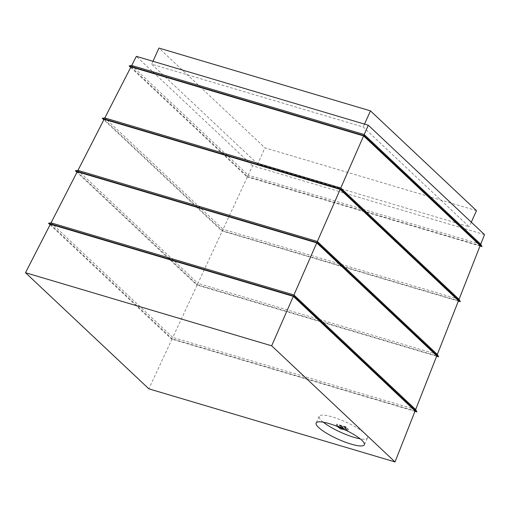 <?xml version="1.0" encoding="UTF-8"?>
<svg xmlns="http://www.w3.org/2000/svg" width="510" height="510" viewBox="0 0 510 510"><rect width="100%" height="100%" fill="white"/><g stroke="black" fill="none" stroke-linecap="round" stroke-linejoin="round"><path stroke-width="0.38" stroke-dasharray="2.55 1.91" d="M343.727 429.394L344.333 428.049C344.346 429.331 338.417 426.558 336.753 424.097L346.029 426.851L348.349 429.318L344.333 428.049L343.765 429.637M323.346 422.21A26.443 5.725 24.3 0 1 319.19 416.287A26.443 5.725 24.3 0 1 332.443 416.957A26.443 5.725 24.3 0 1 357 427.858A26.443 5.725 24.3 0 1 367.391 438.052A26.443 5.725 24.3 0 1 360.2 438.849M130.987 66.848L247.56 176.575L223.068 229.258L104.811 117.937M247.56 176.575L480.165 245.648M459.038 299.325L223.068 229.258L221.799 230.877L103.836 119.837M104.11 119.302L222.417 230.66L197.925 283.337L77.934 170.391M222.417 230.66L458.477 300.753M437.35 354.431L197.925 283.337L196.656 284.956L76.959 172.284M77.233 171.749L197.274 284.739L172.782 337.416L51.057 222.844M197.274 284.739L436.783 355.859M415.663 409.543L172.782 337.416L171.513 339.035L50.082 224.738M414.955 411.328L171.513 339.035M50.362 224.202L172.125 338.818L415.095 410.971M172.125 338.818L148.869 388.843M436.643 356.216L196.656 284.956M458.331 301.11L221.799 230.877M480.726 244.22L248.211 175.179L246.942 176.791L130.713 67.384M480.025 246.005L246.942 176.791M484.5 234.625L252.59 165.763L248.211 175.179L131.682 65.49M476.487 210.655L264.958 147.849L158.948 48.061M257.671 163.978L151.661 64.19L363.19 127.003L469.2 226.791L257.671 163.978L264.958 147.849M152.968 61.289L151.661 64.19M364.503 124.102L363.19 127.003M471.285 222.181L469.2 226.791M252.59 165.763L136.361 56.361M345.544 427.106L342.765 426.277L347.061 428.7L345.544 427.106L344.938 428.445L342.153 427.622L342.765 426.277M341.662 425.952L338.474 425.002L343.268 427.68L341.662 425.952L341.056 427.291L337.862 426.347L338.474 425.002M337.123 426.36L336.147 425.442L336.753 424.097M336.147 425.442L345.423 428.196L346.029 426.851M337.862 426.347L338.436 426.883M342.408 428.585L341.056 427.291M345.423 428.196L347.737 430.663L346.934 430.733M342.153 427.622L344.581 429.586M344.728 429.656L346.456 430.045L344.938 428.445M345.06 430.102L345.665 428.757M319.19 416.287L316.155 423.007M367.391 438.052L364.357 444.771M343.268 427.68L342.663 429.025M348.349 429.318L347.737 430.663M347.061 428.7L346.456 430.045"/><path stroke-width="0.76" d="M360.2 438.849A26.443 5.725 24.3 0 1 323.346 422.21M363.592 135.921L130.987 66.848L104.811 117.937L340.776 188.011L363.592 135.921L480.165 245.648L459.038 299.325L460.332 301.703L458.331 301.11M103.836 119.837L102.255 118.345L340.788 189.178L340.776 188.011L459.038 299.325M340.17 189.395L104.11 119.302L77.934 170.391L317.354 241.485L340.17 189.395L458.477 300.753L437.35 354.431L438.645 356.809L436.643 356.216M76.959 172.284L75.378 170.799L317.367 242.658L317.354 241.485L437.35 354.431M316.748 242.875L77.233 171.749L51.057 222.844L293.938 294.965L316.748 242.875L436.783 355.859L415.663 409.543L416.957 411.921L414.955 411.328M50.082 224.738L48.501 223.246L293.945 296.131L293.938 294.965L415.663 409.543M51.057 222.844L48.501 223.246M293.945 296.131L416.957 411.921M395.033 461.939L415.095 410.971L293.333 296.348L50.362 224.202L25.5 272.716L271.664 345.812L395.033 461.939L148.869 388.843L25.5 272.716M329.409 423.676A26.443 5.725 -155.7 0 0 316.155 423.007A26.443 5.725 -155.7 0 0 337.9 439.11A26.443 5.725 -155.7 0 0 364.357 444.771A26.443 5.725 -155.7 0 0 353.965 434.584A26.443 5.725 -155.7 0 0 329.409 423.676M293.333 296.348L271.664 345.812M77.934 170.391L75.378 170.799M317.367 242.658L438.645 356.809M104.811 117.937L102.255 118.345M340.788 189.178L460.332 301.703M480.726 244.22L484.5 234.625L368.277 125.224L136.361 56.361L131.682 65.49L364.197 134.532L480.726 244.22L482.02 246.598L480.025 246.005M130.713 67.384L129.132 65.898L364.21 135.705L482.02 246.598M131.682 65.49L129.132 65.898M368.277 125.224L364.197 134.532L364.21 135.705M152.968 61.289L158.948 48.061L370.477 110.868L476.487 210.655L471.285 222.181M370.477 110.868L364.503 124.102M346.934 430.733L343.727 429.394L340.635 428.897L337.123 426.36M338.436 426.883L342.408 428.585"/></g></svg>

